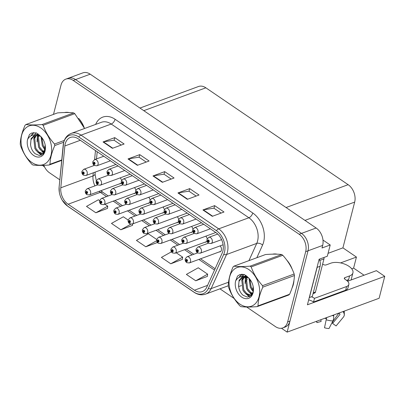 <?xml version="1.0" encoding="UTF-8"?>
<svg xmlns="http://www.w3.org/2000/svg" width="405" height="405" viewBox="0 0 405 405"><rect width="100%" height="100%" fill="white"/><g stroke="black" fill="none" stroke-linecap="round" stroke-linejoin="round"><path stroke-width="0.61" d="M219.242 251.92A3.508 2.46 -110.2 0 0 220.123 251.829A3.508 2.46 -110.2 0 0 221.408 250.239A3.508 2.46 -110.2 0 0 220.052 245.901M176.428 222.77A3.508 2.46 -110.2 0 0 177.309 222.679A3.508 2.46 -110.2 0 0 178.443 221.535M162.157 213.055A3.508 2.46 -110.2 0 0 163.038 212.964A3.508 2.46 -110.2 0 0 164.172 211.815M204.97 242.2A3.508 2.46 -110.2 0 0 205.851 242.114A3.508 2.46 -110.2 0 0 206.985 240.965M147.886 203.335A3.508 2.46 -110.2 0 0 148.767 203.249A3.508 2.46 -110.2 0 0 149.901 202.1M133.615 193.62A3.508 2.46 -110.2 0 0 134.495 193.529A3.508 2.46 -110.2 0 0 135.629 192.385M190.699 232.485A3.508 2.46 -110.2 0 0 191.58 232.394A3.508 2.46 -110.2 0 0 192.714 231.25M144.428 183.921A3.508 2.46 -110.2 0 0 144.464 183.926L114.529 194.927L112.033 194.643A2.192 1.159 -58.2 0 1 111.724 193.322A1.093 0.769 -110.2 0 0 112.706 192.907A1.093 0.769 -110.2 0 0 112.165 191.459A1.093 0.769 -110.2 0 0 111.147 191.848A1.093 0.769 -110.2 0 0 111.658 193.271L111.82 192.734A0.44 0.309 69.8 0 1 111.775 191.965A0.44 0.309 69.8 0 1 112.241 192.593L111.724 193.322M119.343 183.905A3.508 2.46 -110.2 0 0 120.224 183.814A3.508 2.46 -110.2 0 0 121.358 182.665M347.617 281.267L376.417 270.667L384.75 276.342L307.42 304.803L319.115 259.251L327.316 256.233L330.207 244.974L322.005 247.992L322.669 245.415A13.152 9.234 -110.2 0 0 316.138 228.005L90.204 74.181A13.152 9.234 -110.2 0 0 82.828 72.88L68.182 78.271A13.152 9.234 -110.2 0 1 75.558 79.572A13.152 9.234 -110.2 0 0 68.182 78.271L65.838 79.132A13.152 9.234 -110.2 0 0 61.013 85.096L53.495 114.387M322.977 240.049L330.207 244.974M42.525 165.377L44.55 166.961M246.67 307.02L275.435 326.607A13.152 9.234 -110.2 0 0 282.811 327.913A13.152 9.234 -110.2 0 0 287.636 321.945L305.679 251.667A13.152 9.234 -110.2 0 0 299.148 234.257L301.492 233.391L75.558 79.572L301.492 233.391A13.152 9.234 -110.2 0 1 308.023 250.806A13.152 9.234 -110.2 0 0 301.492 233.391L316.138 228.005M384.75 276.342L379.12 298.267L287.145 332.12L308.023 250.806L289.975 321.084A13.152 9.234 -110.2 0 1 285.155 327.048L282.811 327.913M281.46 328.252L287.145 332.12M178.64 219.414A3.508 2.46 -110.2 0 0 177.238 216.751M164.369 209.699A3.508 2.46 -110.2 0 0 162.967 207.036M207.188 238.844A3.508 2.46 -110.2 0 0 205.78 236.181M150.098 199.979A3.508 2.46 -110.2 0 0 148.696 197.316M135.827 190.264A3.508 2.46 -110.2 0 0 134.425 187.601M192.912 229.129A3.508 2.46 -110.2 0 0 191.509 226.466M121.556 180.549A3.508 2.46 -110.2 0 0 120.153 177.886M139.953 108.054L198.49 86.508A13.152 9.234 69.8 0 1 205.867 87.814L348.143 184.68A13.152 9.234 69.8 0 1 354.674 202.09L342.924 247.865L328.06 253.333M342.924 247.865L356.435 257.064L340.559 262.911M364.054 275.218L353.606 268.105L356.435 257.064M353.606 268.105L351.727 268.793M292.086 287.904A21.04 14.772 -110.2 0 0 293.316 284.533A21.04 14.772 -110.2 0 0 293.949 280.336M65.23 143.81A14.028 9.852 69.8 0 1 70.374 137.447A14.028 9.852 69.8 0 1 78.241 138.839L215.9 232.561A14.028 9.852 69.8 0 1 222.188 253.074L206.763 287.18A14.028 9.852 69.8 0 1 202.292 291.6A14.028 9.852 69.8 0 1 194.425 290.213L68.126 204.226A14.028 9.852 69.8 0 1 60.79 187.798L64.856 145.962A14.028 9.852 69.8 0 1 65.23 143.81M63.626 142.717A16.281 11.431 -110.2 0 0 63.19 145.213L59.125 187.049A16.281 11.431 -110.2 0 0 59.338 192.35A16.281 11.431 -110.2 0 0 62.223 200.181A16.281 11.431 -110.2 0 0 67.64 206.115L193.939 292.101A16.281 11.431 -110.2 0 0 208.256 288.583L223.687 254.482A16.281 11.431 -110.2 0 0 216.386 230.668L78.727 136.946A16.281 11.431 -110.2 0 0 63.626 142.717M212.296 216.326L224.011 212.012L214.65 205.634L202.93 209.947L212.296 216.326M221.11 213.081L213.936 208.195L203.325 209.841A3.508 1.782 124.2 0 0 202.93 209.947M213.982 208.226L214.65 205.634M187.323 199.321L199.042 195.007L189.677 188.634L177.957 192.947L187.323 199.321M196.141 196.076L188.963 191.19L178.357 192.841A3.508 1.782 124.2 0 0 177.957 192.947M189.013 191.226L189.677 188.634M112.408 148.316L124.122 144.008L114.762 137.629L103.042 141.942L112.408 148.316M121.222 145.071L114.048 140.191L103.437 141.836A3.508 1.782 124.2 0 0 103.042 141.942M114.094 140.221L114.762 137.629M137.381 165.321L149.096 161.008L139.73 154.629L128.015 158.942L137.381 165.321M146.195 162.076L139.021 157.191L128.41 158.841A3.508 1.782 124.2 0 0 128.015 158.942M139.067 157.221L139.73 154.629M162.354 182.321L174.069 178.008L164.703 171.634L152.989 175.947L162.354 182.321M171.168 179.076L163.995 174.19L153.384 175.841A3.508 1.782 124.2 0 0 152.989 175.947M164.04 174.221L164.703 171.634M84.184 127.615A21.04 14.772 -110.2 0 0 78.697 118.422M69.133 112.56A21.04 14.772 -110.2 0 0 64.527 112.539M292.202 269.239A21.04 14.772 -110.2 0 0 286.71 260.045M277.152 254.178A21.04 14.772 -110.2 0 0 272.545 254.163M299.148 234.257L73.214 80.433A13.152 9.234 -110.2 0 0 65.838 79.132M45.33 146.18L44.879 147.936M44.616 148.969L43.968 151.48M43.806 152.113L43.527 153.206M43.517 153.252L43.391 153.743M43.816 165.331A13.152 9.234 -110.2 0 0 49.501 172.788L59.813 179.81M219.956 288.836L234.12 298.48M195.747 280.786L207.633 274.155L198.273 267.776L186.381 274.413L195.747 280.786L207.36 276.402M128.137 220.031L123.353 216.776L111.466 223.408L120.827 229.782L132.445 225.398M99.595 200.596L98.385 199.771L86.493 206.403L95.858 212.782L107.472 208.398M171.426 251.824L161.408 257.408L170.773 263.787L182.387 259.402M156.684 239.466L148.326 233.776L136.434 240.408L145.8 246.782L157.434 242.504M145.8 246.782L156.649 240.732M132.622 223.924L132.43 225.514M120.827 229.782L130.815 224.213M95.858 212.782L107.745 206.15L104.88 204.196M107.745 206.15L107.457 208.509M170.773 263.787L182.665 257.155L176.236 252.776M182.665 257.155L182.371 259.514M207.633 274.155L207.345 276.519M97.686 184.867L87.121 188.755A3.286 2.308 69.8 0 1 89.814 189.915A3.286 2.308 69.8 0 1 90.599 193.438A3.286 2.308 69.8 0 1 89.389 194.927L86.898 194.648A2.192 1.159 -58.2 0 1 86.589 193.327A1.093 0.769 -110.2 0 0 87.571 192.912A1.093 0.769 -110.2 0 0 87.024 191.464A1.093 0.769 -110.2 0 0 86.012 191.848A1.093 0.769 -110.2 0 0 86.523 193.276L86.685 192.739A0.44 0.309 69.8 0 1 86.64 191.97A0.44 0.309 69.8 0 1 86.943 192.795A0.44 0.309 69.8 0 1 86.71 192.76L86.589 193.327M87.105 192.583L86.685 192.739M86.523 193.276A2.192 1.063 126.6 0 0 86.68 194.501A2.192 1.063 126.6 0 0 86.786 194.562M87.095 192.618L86.71 192.76M94.279 165.432L83.713 169.32A3.286 2.308 69.8 0 1 86.407 170.48A3.286 2.308 69.8 0 1 87.191 173.998A3.286 2.308 69.8 0 1 85.981 175.492L83.491 175.208A2.192 1.159 -58.2 0 1 83.182 173.887A1.093 0.769 -110.2 0 0 84.164 173.477A1.093 0.769 -110.2 0 0 83.617 172.024A1.093 0.769 -110.2 0 0 82.605 172.414A1.093 0.769 -110.2 0 0 83.111 173.841L83.273 173.305A0.44 0.309 69.8 0 1 83.233 172.535A0.44 0.309 69.8 0 1 83.536 173.355A0.44 0.309 69.8 0 1 83.303 173.32L83.182 173.887M83.698 173.148L83.273 173.305M83.111 173.841A2.192 1.063 126.6 0 0 83.273 175.061A2.192 1.063 126.6 0 0 83.379 175.122M83.688 173.178L83.303 173.32M95.479 150.574L94.598 159.621A3.286 2.308 69.8 0 1 97.296 160.775A3.286 2.308 69.8 0 1 98.081 164.298A3.286 2.308 69.8 0 1 96.871 165.787L94.38 165.508A2.192 1.159 -58.2 0 1 94.071 164.182A1.093 0.769 -110.2 0 0 95.053 163.772A1.093 0.769 -110.2 0 0 94.507 162.324A1.093 0.769 -110.2 0 0 93.494 162.709A1.093 0.769 -110.2 0 0 94.001 164.136L94.162 163.6A0.44 0.309 69.8 0 1 94.122 162.83A0.44 0.309 69.8 0 1 94.583 163.453L94.162 163.6M94.001 164.136A2.192 1.063 126.6 0 0 94.162 165.356A2.192 1.063 126.6 0 0 94.269 165.422M94.578 163.478L94.071 164.182M94.583 163.453A0.44 0.309 69.8 0 1 94.193 163.62M111.957 194.587L101.392 198.475A3.286 2.308 69.8 0 1 104.085 199.63A3.286 2.308 69.8 0 1 104.87 203.153A3.286 2.308 69.8 0 1 103.665 204.647L101.169 204.363A2.192 1.159 -58.2 0 1 100.86 203.042A1.093 0.769 -110.2 0 0 101.842 202.632A1.093 0.769 -110.2 0 0 101.301 201.179A1.093 0.769 -110.2 0 0 100.283 201.569A1.093 0.769 -110.2 0 0 100.794 202.996L100.956 202.454A0.44 0.309 69.8 0 1 100.911 201.685A0.44 0.309 69.8 0 1 101.377 202.313L100.86 203.042M101.377 202.303L100.956 202.454M100.794 202.996A2.192 1.063 126.6 0 0 100.951 204.216A2.192 1.063 126.6 0 0 101.058 204.277M101.377 202.313A0.44 0.309 69.8 0 1 100.982 202.475M126.228 204.302L115.663 208.19A3.286 2.308 69.8 0 1 118.356 209.35A3.286 2.308 69.8 0 1 119.141 212.868A3.286 2.308 69.8 0 1 117.936 214.361L115.44 214.078A2.192 1.159 -58.2 0 1 115.131 212.757A1.093 0.769 -110.2 0 0 116.114 212.347A1.093 0.769 -110.2 0 0 115.572 210.894A1.093 0.769 -110.2 0 0 114.554 211.283A1.093 0.769 -110.2 0 0 115.066 212.711L115.228 212.174A0.44 0.309 69.8 0 1 115.182 211.405A0.44 0.309 69.8 0 1 115.648 212.028L115.228 212.174M115.066 212.711A2.192 1.063 126.6 0 0 115.222 213.931A2.192 1.063 126.6 0 0 115.329 213.992M115.638 212.048L115.131 212.757M115.648 212.028A0.44 0.309 69.8 0 1 115.253 212.19M140.5 214.017L129.934 217.905A3.286 2.308 69.8 0 1 132.627 219.065A3.286 2.308 69.8 0 1 133.412 222.588A3.286 2.308 69.8 0 1 132.207 224.076L129.711 223.798A2.192 1.159 -58.2 0 1 129.403 222.472A1.093 0.769 -110.2 0 0 130.385 222.061A1.093 0.769 -110.2 0 0 129.843 220.614A1.093 0.769 -110.2 0 0 128.825 220.998A1.093 0.769 -110.2 0 0 129.337 222.426L129.499 221.889A0.44 0.309 69.8 0 1 129.453 221.12A0.44 0.309 69.8 0 1 129.919 221.743L129.499 221.889M129.337 222.426A2.192 1.063 126.6 0 0 129.494 223.646A2.192 1.063 126.6 0 0 129.6 223.712M129.909 221.768L129.403 222.472M129.919 221.743A0.44 0.309 69.8 0 1 129.524 221.91M154.771 223.737L144.205 227.625A3.286 2.308 69.8 0 1 146.899 228.779A3.286 2.308 69.8 0 1 147.683 232.303A3.286 2.308 69.8 0 1 146.478 233.791L143.983 233.513A2.192 1.159 -58.2 0 1 143.674 232.192A1.093 0.769 -110.2 0 0 144.656 231.776A1.093 0.769 -110.2 0 0 144.114 230.329A1.093 0.769 -110.2 0 0 143.097 230.718A1.093 0.769 -110.2 0 0 143.608 232.141L143.77 231.604A0.44 0.309 69.8 0 1 143.724 230.835A0.44 0.309 69.8 0 1 144.19 231.457L143.77 231.604M143.608 232.141A2.192 1.063 126.6 0 0 143.765 233.366A2.192 1.063 126.6 0 0 143.876 233.427M144.185 231.483L143.674 232.192M144.19 231.457A0.44 0.309 69.8 0 1 143.795 231.625M118.063 165.949L108.874 169.336A3.286 2.308 69.8 0 1 111.567 170.49A3.286 2.308 69.8 0 1 112.352 174.013A3.286 2.308 69.8 0 1 111.142 175.502L108.651 175.223A2.192 1.159 -58.2 0 1 108.343 173.902A1.093 0.769 -110.2 0 0 109.325 173.487A1.093 0.769 -110.2 0 0 108.778 172.039A1.093 0.769 -110.2 0 0 107.765 172.429A1.093 0.769 -110.2 0 0 108.277 173.851A2.192 1.063 126.6 0 0 108.434 175.076A2.192 1.063 126.6 0 0 108.54 175.137L97.985 179.035A3.286 2.308 69.8 0 1 100.678 180.195A3.286 2.308 69.8 0 1 101.463 183.718A3.286 2.308 69.8 0 1 100.253 185.206L97.762 184.928A2.192 1.159 -58.2 0 1 97.453 183.602A1.093 0.769 -110.2 0 0 98.435 183.192A1.093 0.769 -110.2 0 0 97.894 181.744A1.093 0.769 -110.2 0 0 96.876 182.128A1.093 0.769 -110.2 0 0 97.387 183.556L97.549 183.019A0.44 0.309 69.8 0 1 97.504 182.25A0.44 0.309 69.8 0 1 97.807 183.075A0.44 0.309 69.8 0 1 97.575 183.04L97.453 183.602M97.969 182.863L97.549 183.019M97.387 183.556A2.192 1.063 126.6 0 0 97.544 184.776A2.192 1.063 126.6 0 0 97.651 184.842M97.959 182.898L97.575 183.04M112.241 192.583L111.82 192.734M111.658 193.271A2.192 1.063 126.6 0 0 111.815 194.496A2.192 1.063 126.6 0 0 111.922 194.557M112.241 192.593A0.44 0.309 69.8 0 1 111.846 192.755M146.61 185.384L137.416 188.765A3.286 2.308 69.8 0 1 140.11 189.925A3.286 2.308 69.8 0 1 140.894 193.443A3.286 2.308 69.8 0 1 139.69 194.937L137.194 194.653A2.192 1.159 -58.2 0 1 136.885 193.332A1.093 0.769 -110.2 0 0 137.867 192.922A1.093 0.769 -110.2 0 0 137.325 191.469A1.093 0.769 -110.2 0 0 136.308 191.859A1.093 0.769 -110.2 0 0 136.819 193.286A2.192 1.063 126.6 0 0 136.976 194.506A2.192 1.063 126.6 0 0 137.082 194.567L126.527 198.47A3.286 2.308 69.8 0 1 129.22 199.624A3.286 2.308 69.8 0 1 130.005 203.148A3.286 2.308 69.8 0 1 128.8 204.641L126.304 204.358A2.192 1.159 -58.2 0 1 125.995 203.037A1.093 0.769 -110.2 0 0 126.978 202.627A1.093 0.769 -110.2 0 0 126.436 201.174A1.093 0.769 -110.2 0 0 125.418 201.563A1.093 0.769 -110.2 0 0 125.93 202.991L126.092 202.454A0.44 0.309 69.8 0 1 126.046 201.685A0.44 0.309 69.8 0 1 126.512 202.308L126.092 202.454M125.93 202.991A2.192 1.063 126.6 0 0 126.087 204.211A2.192 1.063 126.6 0 0 126.193 204.272M126.502 202.328L125.995 203.037M126.512 202.308A0.44 0.309 69.8 0 1 126.117 202.47M151.369 204.297L140.798 208.185A3.286 2.308 69.8 0 1 143.492 209.344A3.286 2.308 69.8 0 1 144.276 212.863A3.286 2.308 69.8 0 1 143.071 214.356L140.576 214.073A2.192 1.159 -58.2 0 1 140.267 212.752A1.093 0.769 -110.2 0 0 141.249 212.341A1.093 0.769 -110.2 0 0 140.707 210.889A1.093 0.769 -110.2 0 0 139.69 211.278A1.093 0.769 -110.2 0 0 140.201 212.706L140.363 212.169A0.44 0.309 69.8 0 1 140.317 211.4A0.44 0.309 69.8 0 1 140.783 212.023L140.363 212.169M140.201 212.706A2.192 1.063 126.6 0 0 140.358 213.926A2.192 1.063 126.6 0 0 140.469 213.987M140.773 212.043L140.267 212.752M140.783 212.023A0.44 0.309 69.8 0 1 140.388 212.19M108.859 173.163L108.439 173.315A0.44 0.309 69.8 0 1 108.393 172.545A0.44 0.309 69.8 0 1 108.697 173.37A0.44 0.309 69.8 0 1 108.464 173.335L108.343 173.902M108.277 173.851L108.439 173.315M108.849 173.193L108.464 173.335M132.339 175.669L123.145 179.05A3.286 2.308 69.8 0 1 125.839 180.205A3.286 2.308 69.8 0 1 126.623 183.728A3.286 2.308 69.8 0 1 125.418 185.222L122.923 184.938A2.192 1.159 -58.2 0 1 122.614 183.617A1.093 0.769 -110.2 0 0 123.596 183.207A1.093 0.769 -110.2 0 0 123.054 181.754A1.093 0.769 -110.2 0 0 122.037 182.144A1.093 0.769 -110.2 0 0 122.548 183.571L122.71 183.035A0.44 0.309 69.8 0 1 122.664 182.265A0.44 0.309 69.8 0 1 123.13 182.888L122.71 183.035M122.548 183.571A2.192 1.063 126.6 0 0 122.705 184.791A2.192 1.063 126.6 0 0 122.811 184.852L112.256 188.755A3.286 2.308 69.8 0 1 114.949 189.91A3.286 2.308 69.8 0 1 115.734 193.433A3.286 2.308 69.8 0 1 114.529 194.927M123.12 182.908L122.614 183.617M123.13 182.888A0.44 0.309 69.8 0 1 122.735 183.05M137.401 192.593L136.981 192.75A0.44 0.309 69.8 0 1 136.936 191.98A0.44 0.309 69.8 0 1 137.239 192.8A0.44 0.309 69.8 0 1 137.006 192.765L136.885 193.332M136.819 193.286L136.981 192.75M137.391 192.623L137.006 192.765M160.881 195.099L151.688 198.48A3.286 2.308 69.8 0 1 154.381 199.64A3.286 2.308 69.8 0 1 155.166 203.163A3.286 2.308 69.8 0 1 153.961 204.652L151.465 204.373A2.192 1.159 -58.2 0 1 151.156 203.047A1.093 0.769 -110.2 0 0 152.138 202.637A1.093 0.769 -110.2 0 0 151.597 201.189A1.093 0.769 -110.2 0 0 150.579 201.574A1.093 0.769 -110.2 0 0 151.09 203.001L151.252 202.465A0.44 0.309 69.8 0 1 151.207 201.695A0.44 0.309 69.8 0 1 151.51 202.52A0.44 0.309 69.8 0 1 151.278 202.485L151.156 203.047M151.673 202.308L151.252 202.465M151.09 203.001A2.192 1.063 126.6 0 0 151.247 204.221A2.192 1.063 126.6 0 0 151.354 204.287M151.662 202.343L151.278 202.485M79.982 120.229A20.822 14.62 69.8 0 1 83.106 125.423M31.899 162.511A20.604 14.469 -110.2 0 0 51.01 155.206A20.604 14.469 -110.2 0 0 40.778 127.924A20.604 14.469 -110.2 0 0 21.667 135.23A20.604 14.469 -110.2 0 0 31.899 162.511M84.574 128.486L74.783 113.663A23.672 16.62 -110.2 0 0 74.231 113.278A23.672 16.62 -110.2 0 0 73.68 112.914C69.731 112.387 64.339 112.387 57.51 112.909L25.9 124.543A23.672 16.62 -110.2 0 0 25.059 125.292C22.032 132.076 20.432 138.318 20.25 144.023A23.672 16.62 -110.2 0 0 20.513 145.527C22.898 152.32 26.679 158.568 31.868 164.263A23.672 16.62 -110.2 0 0 32.42 164.648A23.672 16.62 -110.2 0 0 32.972 165.012C36.966 165.539 42.358 165.539 49.142 165.017A23.672 16.62 -110.2 0 0 49.982 164.268L61.747 159.94M63.691 142.261L54.791 145.537C51.764 152.315 50.164 158.563 49.982 164.268M54.791 145.537A23.672 16.62 -110.2 0 0 54.528 144.033L64.299 140.439M74.783 113.663L43.173 125.297C45.522 132.04 49.309 138.282 54.528 144.033M43.173 125.297A23.672 16.62 -110.2 0 0 42.621 124.912A23.672 16.62 -110.2 0 0 42.069 124.548L73.68 112.914M41.021 136.698L42.307 145.871L45.254 149.521M41.745 137.528L43.239 145.532L45.375 148.463M38.424 135.295L37.513 137.3L38.591 147.243L41.558 150.913L44.398 152.255M39.037 135.513L38.445 136.956L39.518 146.899L42.49 150.569L44.636 151.738M38.085 133.898L36.612 134.642M36.192 134.951L33.792 138.667L34.87 148.61L37.837 152.28L41.386 153.697L44.044 152.877M38.136 133.934L37.123 134.612M36.723 134.966L34.724 138.328L35.802 148.265L38.769 151.936L42.317 153.353L43.456 153.242M40.799 136.46L36.126 134.956L34.364 135.265L31.074 138.652L30.583 144.757C31.084 148.574 32.602 151.561 35.149 153.713L39.305 155.464L42.996 154.138L45.127 150.189L45.117 144.757M39.396 134.966L37.063 134.612L35.635 134.819M34.744 135.143L31.003 139.695L30.542 144.489M33.696 155.495A12.246 8.601 -110.2 0 0 42.849 155.231A12.246 8.601 -110.2 0 0 44.995 144.195A12.246 8.601 -110.2 0 0 43.593 140.378A12.246 8.601 -110.2 0 0 40.748 136.409L36.44 132.946L31.833 132.982L29.499 134.465L27.56 139.502A12.246 8.601 -110.2 0 0 33.696 155.495M43.578 140.343L40.748 136.409M27.56 139.502C29.438 136.06 32.294 134.546 36.126 134.956M61.702 160.395L49.142 165.017M25.9 124.543C29.848 125.064 35.24 125.069 42.069 124.548M38.232 134.004L37.999 134.657M37.852 135.138L37.387 137.74M42.12 151.313L44.023 152.893M35.944 132.81L34.724 134.86M34.572 135.224L33.666 139.107M38.399 152.68L41.664 155.014M33.828 132.587L31.256 135.7M31.934 132.946L29.499 134.465M43.264 147.41L45.183 149.916M37.781 134.141L37.604 134.622M37.462 135.057L37.047 141.922M39.543 148.782L43.659 153.131M35.822 150.149L41.219 155.196M33.58 132.602L30.729 135.994M348.847 284.447A8.768 4.374 -165.6 0 1 346.599 286.517L345.657 290.193A8.768 4.374 -165.6 0 0 347.905 288.122L348.847 284.447A8.768 4.374 -165.6 0 0 346.214 280.108L344.969 279.258A2.192 1.093 -165.6 0 1 344.311 278.174A2.192 1.093 -165.6 0 1 344.873 277.658L349.555 275.932A13.152 6.561 14.4 0 0 352.932 272.828A13.152 6.561 14.4 0 0 348.978 266.323A13.152 6.561 14.4 0 0 330.829 263.179L326.141 264.905A2.192 1.093 -165.6 0 1 323.114 264.384L322.648 264.06M348.199 279.764L348.518 279.982L348.614 279.612L346.574 280.361M348.518 279.982A13.152 6.561 -165.6 0 1 346.715 280.473M339.147 312.984A4.819 4.166 -157.4 0 0 339.552 313.637L339.891 314.098A0.44 0.38 22.6 0 1 339.896 314.543L332.556 323.418A6.014 3.002 14.4 0 0 332.47 322L338.95 313.055M326.476 318.588A6.014 3.002 14.4 0 0 325.276 318.462L325.316 318.072M320.978 319.667L321.043 320.021A6.014 3.002 14.4 0 0 320.937 320.436M316.563 321.292L316.654 321.778A10.085 5.032 14.4 0 0 316.938 322.623L321.125 321.443L320.8 319.732M332.556 323.418L336.099 325.939L343.435 317.064A4.819 4.166 -157.4 0 0 343.997 316.138A4.819 4.166 -157.4 0 0 343.394 312.184L343.055 311.728A0.44 0.38 22.6 0 1 342.984 311.567M324.886 318.229L325.276 318.462M326.749 317.545A4.819 0.299 -73.6 0 0 326.192 319.788L324.501 327.772A10.085 5.032 14.4 0 0 329.002 328.551L332.88 320.947A4.819 1.59 92.8 0 0 333.725 315.748L333.705 314.984M316.675 321.251L316.938 322.623M345.657 290.193L313.551 302.008A8.768 4.374 14.4 0 0 308.676 299.902M311.45 296.789A8.768 4.374 -165.6 0 1 314.498 298.333L313.551 302.008M346.599 286.517L314.498 298.333M317.373 266.039A8.768 6.156 69.8 0 1 317.14 267.371L309.395 297.543A8.768 6.156 -110.2 0 0 309.304 297.473M317.14 267.371L320.072 266.293A8.768 6.156 -110.2 0 0 319.307 259.18M309.395 297.543L312.321 296.465L320.072 266.293M288.001 261.848A20.822 14.62 69.8 0 1 291.124 267.042M293.549 282.538A20.822 14.62 69.8 0 1 293.159 284.426A20.822 14.62 69.8 0 1 292.668 286.036M313.055 293.615L314.66 293.023A2.192 1.539 -110.2 0 0 315.465 292.03L323.97 258.916A2.192 1.539 -110.2 0 0 323.909 257.489M239.912 304.13A20.604 14.469 -110.2 0 0 259.023 296.825A20.604 14.469 -110.2 0 0 248.797 269.543A20.604 14.469 -110.2 0 0 229.681 276.848A20.604 14.469 -110.2 0 0 239.912 304.13M240.438 306.271A23.672 16.62 -110.2 0 0 240.99 306.636C244.984 307.162 250.371 307.162 257.16 306.641A23.672 16.62 -110.2 0 0 258 305.886L289.61 294.253C292.628 287.504 294.233 281.262 294.42 275.527A23.672 16.62 -110.2 0 0 294.157 274.023C291.802 267.28 288.021 261.033 282.801 255.287A23.672 16.62 -110.2 0 0 282.25 254.902A23.672 16.62 -110.2 0 0 281.693 254.532C277.749 254.011 272.357 254.011 265.528 254.532L233.918 266.166A23.672 16.62 -110.2 0 0 233.077 266.915C230.05 273.699 228.445 279.941 228.268 285.647A23.672 16.62 -110.2 0 0 228.531 287.15C230.911 293.944 234.697 300.186 239.887 305.886A23.672 16.62 -110.2 0 0 240.438 306.271M294.42 275.527L262.81 287.16C259.782 293.939 258.182 300.181 258 305.886M262.81 287.16A23.672 16.62 -110.2 0 0 262.546 285.657L294.157 274.023M282.801 255.287L251.191 266.92C253.54 273.664 257.327 279.906 262.546 285.657M251.191 266.92A23.672 16.62 -110.2 0 0 250.639 266.536A23.672 16.62 -110.2 0 0 250.082 266.166L281.693 254.532M257.16 306.641L288.77 295.007A23.672 16.62 -110.2 0 0 289.61 294.253M249.04 278.321L250.325 287.494L253.272 291.144M249.763 279.146L251.257 287.15L253.393 290.081M246.442 276.914L245.531 278.923L246.605 288.861L249.576 292.531L252.416 293.873M247.05 277.136L246.458 278.579L247.536 288.522L250.508 292.192L252.654 293.362M245.962 275.567L244.625 276.261M244.21 276.575L241.81 280.29L242.889 290.233L245.855 293.903L249.404 295.316L252.062 294.496M246.154 275.557L245.141 276.23M244.742 276.59L242.737 279.946L243.815 289.889L246.787 293.559L250.331 294.977L251.475 294.865M248.817 278.083L244.139 276.58L242.382 276.888L239.092 280.275L238.601 286.375C239.102 290.198 240.621 293.185 243.167 295.336L247.323 297.088L251.014 295.756L253.145 291.813L253.135 286.375M247.415 276.585L245.076 276.235L243.653 276.443M242.762 276.767L239.021 281.318L238.56 286.112M241.714 297.118A12.246 8.601 -110.2 0 0 250.867 296.855A12.246 8.601 -110.2 0 0 253.014 285.819A12.246 8.601 -110.2 0 0 251.611 282.001A12.246 8.601 -110.2 0 0 248.766 278.033L244.458 274.57L239.851 274.605L237.512 276.089L235.578 281.126A12.246 8.601 -110.2 0 0 241.714 297.118M251.591 281.966L248.766 278.033M235.578 281.126C237.457 277.683 240.312 276.164 244.139 276.58M233.918 266.166C237.867 266.687 243.253 266.687 250.082 266.166M246.25 275.623L246.017 276.281M245.87 276.757L245.4 279.364M250.133 292.931L252.042 294.516M243.962 274.428L242.742 276.483M242.585 276.848L241.684 280.731M246.417 294.303L249.682 296.637M241.846 274.21L239.274 277.324M239.952 274.57L237.512 276.089M251.282 289.033L253.201 291.539M245.794 275.764L245.617 276.245M245.481 276.681L245.06 283.541M247.561 290.405L251.677 294.754M243.84 291.772L249.237 296.819M241.598 274.225L238.748 277.617M169.042 233.452L158.477 237.34A3.286 2.308 69.8 0 1 161.17 238.494A3.286 2.308 69.8 0 1 161.954 242.018A3.286 2.308 69.8 0 1 160.75 243.511L158.254 243.228A2.192 1.159 -58.2 0 1 157.945 241.906A1.093 0.769 -110.2 0 0 158.927 241.496A1.093 0.769 -110.2 0 0 158.385 240.043A1.093 0.769 -110.2 0 0 157.368 240.433A1.093 0.769 -110.2 0 0 157.879 241.861L158.041 241.324A0.44 0.309 69.8 0 1 157.996 240.555A0.44 0.309 69.8 0 1 158.461 241.177L158.041 241.324M157.879 241.861A2.192 1.063 126.6 0 0 158.036 243.081A2.192 1.063 126.6 0 0 158.147 243.142M158.456 241.198L157.945 241.906M158.461 241.177A0.44 0.309 69.8 0 1 158.066 241.34M183.313 243.167L172.748 247.055A3.286 2.308 69.8 0 1 175.441 248.214A3.286 2.308 69.8 0 1 176.226 251.733A3.286 2.308 69.8 0 1 175.021 253.226L172.525 252.943A2.192 1.159 -58.2 0 1 172.216 251.621A1.093 0.769 -110.2 0 0 173.198 251.211A1.093 0.769 -110.2 0 0 172.657 249.758A1.093 0.769 -110.2 0 0 171.639 250.148A1.093 0.769 -110.2 0 0 172.15 251.576L172.312 251.039A0.44 0.309 69.8 0 1 172.267 250.27A0.44 0.309 69.8 0 1 172.57 251.09A0.44 0.309 69.8 0 1 172.338 251.054L172.216 251.621M172.732 250.882L172.312 251.039M172.15 251.576A2.192 1.063 126.6 0 0 172.307 252.796A2.192 1.063 126.6 0 0 172.419 252.857M172.727 250.913L172.338 251.054M197.584 252.882L187.019 256.77A3.286 2.308 69.8 0 1 189.717 257.929A3.286 2.308 69.8 0 1 190.497 261.453A3.286 2.308 69.8 0 1 189.292 262.941L186.796 262.663A2.192 1.159 -58.2 0 1 186.487 261.336A1.093 0.769 -110.2 0 0 187.469 260.926A1.093 0.769 -110.2 0 0 186.928 259.478A1.093 0.769 -110.2 0 0 185.91 259.863A1.093 0.769 -110.2 0 0 186.422 261.291L186.583 260.754A0.44 0.309 69.8 0 1 186.538 259.985A0.44 0.309 69.8 0 1 186.842 260.81A0.44 0.309 69.8 0 1 186.609 260.774L186.487 261.336M187.004 260.597L186.583 260.754M186.422 261.291A2.192 1.063 126.6 0 0 186.578 262.511A2.192 1.063 126.6 0 0 186.69 262.577M186.999 260.633L186.609 260.774M165.64 214.012L155.069 217.9A3.286 2.308 69.8 0 1 157.763 219.059A3.286 2.308 69.8 0 1 158.547 222.583A3.286 2.308 69.8 0 1 157.343 224.071L154.847 223.793A2.192 1.159 -58.2 0 1 154.538 222.466A1.093 0.769 -110.2 0 0 155.52 222.056A1.093 0.769 -110.2 0 0 154.978 220.609A1.093 0.769 -110.2 0 0 153.961 220.993A1.093 0.769 -110.2 0 0 154.472 222.421L154.634 221.884A0.44 0.309 69.8 0 1 154.589 221.115A0.44 0.309 69.8 0 1 155.054 221.737L154.634 221.884M154.472 222.421A2.192 1.063 126.6 0 0 154.629 223.646A2.192 1.063 126.6 0 0 154.74 223.707M155.049 221.763L154.538 222.466M155.054 221.737A0.44 0.309 69.8 0 1 154.659 221.905M179.911 223.727L169.341 227.62A3.286 2.308 69.8 0 1 172.034 228.774A3.286 2.308 69.8 0 1 172.819 232.298A3.286 2.308 69.8 0 1 171.614 233.791L169.118 233.508A2.192 1.159 -58.2 0 1 168.809 232.186A1.093 0.769 -110.2 0 0 169.791 231.776A1.093 0.769 -110.2 0 0 169.249 230.323A1.093 0.769 -110.2 0 0 168.232 230.713A1.093 0.769 -110.2 0 0 168.743 232.141L168.905 231.599A0.44 0.309 69.8 0 1 168.86 230.83A0.44 0.309 69.8 0 1 169.325 231.457L168.905 231.599M168.743 232.141A2.192 1.063 126.6 0 0 168.9 233.361A2.192 1.063 126.6 0 0 169.012 233.422M169.32 231.478L168.809 232.186M169.325 231.457A0.44 0.309 69.8 0 1 168.931 231.619M194.182 233.447L183.612 237.335A3.286 2.308 69.8 0 1 186.305 238.494A3.286 2.308 69.8 0 1 187.09 242.013A3.286 2.308 69.8 0 1 185.885 243.506L183.389 243.223A2.192 1.159 -58.2 0 1 183.08 241.901A1.093 0.769 -110.2 0 0 184.062 241.491A1.093 0.769 -110.2 0 0 183.521 240.038A1.093 0.769 -110.2 0 0 182.503 240.428A1.093 0.769 -110.2 0 0 183.014 241.856L183.176 241.319A0.44 0.309 69.8 0 1 183.131 240.55A0.44 0.309 69.8 0 1 183.435 241.37A0.44 0.309 69.8 0 1 183.202 241.334L183.08 241.901M183.597 241.162L183.176 241.319M183.014 241.856A2.192 1.063 126.6 0 0 183.171 243.076A2.192 1.063 126.6 0 0 183.283 243.137M183.592 241.193L183.202 241.334M217.728 234.049L208.772 237.345A3.286 2.308 69.8 0 1 211.471 238.504A3.286 2.308 69.8 0 1 212.25 242.028A3.286 2.308 69.8 0 1 211.045 243.516L208.55 243.238A2.192 1.159 -58.2 0 1 208.241 241.917A1.093 0.769 -110.2 0 0 209.223 241.501A1.093 0.769 -110.2 0 0 208.681 240.054A1.093 0.769 -110.2 0 0 207.664 240.438A1.093 0.769 -110.2 0 0 208.175 241.866A2.192 1.063 126.6 0 0 208.332 243.091A2.192 1.063 126.6 0 0 208.443 243.152L197.883 247.05A3.286 2.308 69.8 0 1 200.581 248.209A3.286 2.308 69.8 0 1 201.361 251.733A3.286 2.308 69.8 0 1 200.156 253.221L197.66 252.943A2.192 1.159 -58.2 0 1 197.351 251.616A1.093 0.769 -110.2 0 0 198.334 251.206A1.093 0.769 -110.2 0 0 197.792 249.753A1.093 0.769 -110.2 0 0 196.774 250.143A1.093 0.769 -110.2 0 0 197.286 251.571L197.448 251.034A0.44 0.309 69.8 0 1 197.402 250.265A0.44 0.309 69.8 0 1 197.706 251.085A0.44 0.309 69.8 0 1 197.473 251.054L197.351 251.616M197.868 250.877L197.448 251.034M197.286 251.571A2.192 1.063 126.6 0 0 197.443 252.791A2.192 1.063 126.6 0 0 197.554 252.857M197.863 250.913L197.473 251.054M175.152 204.814L165.959 208.2A3.286 2.308 69.8 0 1 168.652 209.355A3.286 2.308 69.8 0 1 169.437 212.878A3.286 2.308 69.8 0 1 168.232 214.372L165.736 214.088A2.192 1.159 -58.2 0 1 165.427 212.767A1.093 0.769 -110.2 0 0 166.409 212.357A1.093 0.769 -110.2 0 0 165.868 210.904A1.093 0.769 -110.2 0 0 164.85 211.294A1.093 0.769 -110.2 0 0 165.361 212.721L165.523 212.179A0.44 0.309 69.8 0 1 165.478 211.41A0.44 0.309 69.8 0 1 165.782 212.235A0.44 0.309 69.8 0 1 165.549 212.2L165.427 212.767M165.944 212.028L165.523 212.179M165.361 212.721A2.192 1.063 126.6 0 0 165.518 213.941A2.192 1.063 126.6 0 0 165.63 214.002M165.939 212.058L165.549 212.2M189.424 214.534L180.23 217.915A3.286 2.308 69.8 0 1 182.923 219.07A3.286 2.308 69.8 0 1 183.708 222.593A3.286 2.308 69.8 0 1 182.503 224.086L180.007 223.803A2.192 1.159 -58.2 0 1 179.698 222.482A1.093 0.769 -110.2 0 0 180.681 222.072A1.093 0.769 -110.2 0 0 180.139 220.619A1.093 0.769 -110.2 0 0 179.121 221.008A1.093 0.769 -110.2 0 0 179.633 222.436L179.795 221.899A0.44 0.309 69.8 0 1 179.749 221.13A0.44 0.309 69.8 0 1 180.053 221.95A0.44 0.309 69.8 0 1 179.82 221.915L179.698 222.482M180.215 221.743L179.795 221.899M179.633 222.436A2.192 1.063 126.6 0 0 179.79 223.656A2.192 1.063 126.6 0 0 179.901 223.717M180.21 221.773L179.82 221.915M203.695 224.248L194.501 227.63A3.286 2.308 69.8 0 1 197.194 228.79A3.286 2.308 69.8 0 1 197.979 232.313A3.286 2.308 69.8 0 1 196.774 233.801L194.278 233.523A2.192 1.159 -58.2 0 1 193.97 232.197A1.093 0.769 -110.2 0 0 194.952 231.787A1.093 0.769 -110.2 0 0 194.41 230.334A1.093 0.769 -110.2 0 0 193.393 230.723A1.093 0.769 -110.2 0 0 193.904 232.151L194.066 231.614A0.44 0.309 69.8 0 1 194.02 230.845A0.44 0.309 69.8 0 1 194.486 231.468L194.066 231.614M193.904 232.151A2.192 1.063 126.6 0 0 194.061 233.371A2.192 1.063 126.6 0 0 194.172 233.437M194.481 231.488L193.97 232.197M194.486 231.468A0.44 0.309 69.8 0 1 194.091 231.635M208.757 241.172L208.337 241.329A0.44 0.309 69.8 0 1 208.291 240.56A0.44 0.309 69.8 0 1 208.595 241.385A0.44 0.309 69.8 0 1 208.362 241.35L208.241 241.917M208.175 241.866L208.337 241.329M208.752 241.208L208.362 241.35M90.204 74.181L73.214 80.433M322.669 245.415L305.679 251.667M348.143 184.68L286.062 207.527M205.867 87.814L143.785 110.661M354.674 202.09L304.955 220.391M95.646 124.411A21.921 15.39 69.8 0 1 115.091 119.278L252.75 213A4.384 2.228 -55.8 0 1 248.878 217.758L111.218 124.036A17.537 12.312 -110.2 0 0 101.382 122.3L71.214 133.402A17.537 12.312 69.8 0 1 81.051 135.138A4.384 2.228 124.2 0 0 78.727 136.946M252.75 213A21.921 15.39 69.8 0 1 263.635 242.023A21.921 15.39 69.8 0 1 262.577 245.055L256.846 257.727M223.687 254.482A4.384 2.541 24.3 0 0 226.567 254.507L256.74 243.4A17.537 12.312 -110.2 0 0 257.585 240.975A17.537 12.312 -110.2 0 0 248.878 217.758L218.705 228.86A17.537 12.312 69.8 0 1 226.567 254.507L211.137 288.608A17.537 12.312 69.8 0 1 205.553 294.136L228.288 285.773M63.226 144.924A4.384 1.767 5.6 0 0 63.19 145.071A4.384 1.767 5.6 0 0 63.19 145.213M62.223 200.181L67.898 206.358A4.384 2.228 -55.8 0 1 67.64 206.115M193.939 292.101A4.384 2.228 124.2 0 0 194.197 292.344C197.964 294.835 201.751 295.432 205.553 294.136M208.256 288.583A4.384 2.541 24.3 0 0 211.137 288.608L228.547 282.204M59.15 186.771A4.384 1.767 5.6 0 0 59.125 186.907A4.384 1.767 5.6 0 0 59.125 187.049M216.386 230.668A4.384 2.228 -55.8 0 1 218.705 228.86L81.051 135.138L111.218 124.036A4.384 2.228 -55.8 0 0 115.091 119.278M246.453 278.594A4.384 2.541 -155.7 0 1 247.146 279.161A21.921 15.39 69.8 0 1 245.972 281.313M241.405 285.525A21.921 15.39 69.8 0 1 238.611 286.512M287.636 321.945L289.975 321.084M241.739 276.554L242.792 274.231M248.943 260.633L256.74 243.4A4.384 2.541 -155.7 0 1 262.577 245.055M241.689 277.395A4.384 2.541 -155.7 0 1 243.405 277.364M243.972 277.476A4.384 2.541 -155.7 0 1 245.177 277.881M194.425 290.213L207.578 285.368M64.856 145.962L80.337 140.262M60.79 187.798L93.008 175.937A14.028 9.852 -110.2 0 0 94.937 185.88M94.046 165.27L94.021 165.529M93.317 172.793L93.008 175.937A7.892 3.184 -174.4 0 0 95.033 174.084L97.124 185.075M99.063 191.368A14.028 9.852 -110.2 0 0 100.349 192.365L106.535 196.582M68.126 204.226L100.349 192.365A7.892 4.01 -55.8 0 1 103.088 192.466L108.221 195.959M113.218 201.128L120.806 206.297M127.489 210.843L135.083 216.012M141.76 220.563L149.354 225.727M156.031 230.278L163.625 235.447M170.302 239.993L177.896 245.162M184.574 249.708L192.167 254.877M198.845 259.428L214.498 270.079M162.709 182.189L153.384 175.841M137.735 165.189L128.41 158.841M112.762 148.184L103.437 141.836M187.682 199.189L178.357 192.841M212.655 216.194L203.325 209.841M349.555 275.932L348.614 279.612M326.192 319.788A14.995 7.482 14.4 0 0 332.88 320.947M343.394 312.184A13.74 6.86 14.4 0 0 343.627 311.334M332.024 315.601A13.74 6.86 14.4 0 0 333.725 315.748M333.264 315.146A13.294 6.637 14.4 0 0 333.7 315.171M344.873 277.658L344.554 278.898M323.97 258.916L319.788 260.455M315.465 292.03L313.252 292.845M71.214 133.402C67.392 134.921 64.876 137.918 63.661 142.393L59.125 186.907L59.338 192.35M67.898 206.358L194.197 292.344M100.956 190.669L103.088 192.466M114.898 200.51L122.492 205.679M129.17 210.225L136.763 215.394M143.446 219.94L151.035 225.109M157.717 229.655L165.306 234.824M171.988 239.375L179.577 244.544M186.26 249.09L193.848 254.259M200.531 258.805L215.106 268.733M97.205 151.748L96.511 158.917M95.231 172.09L95.033 174.084M87.121 188.755L85.354 190.765C85.055 192.274 85.501 193.519 86.68 194.501M120.953 183.313L89.389 194.927M83.713 169.32L81.947 171.33C81.648 172.839 82.093 174.079 83.273 175.061M115.906 164.481L85.981 175.492M103.791 156.234L94.603 159.616L92.836 161.625C92.537 163.134 92.978 164.379 94.162 165.356M110.474 160.78L96.871 165.787M101.392 198.475L99.625 200.485C99.326 201.989 99.772 203.234 100.951 204.216M135.224 193.028L103.665 204.647M115.663 208.19L113.896 210.2C113.597 211.709 114.043 212.949 115.222 213.931M149.496 202.743L117.936 214.361M129.934 217.905L128.167 219.915C127.869 221.424 128.314 222.669 129.494 223.646M163.767 212.463L132.207 224.076M144.205 227.625L142.439 229.63C142.14 231.139 142.585 232.384 143.765 233.366M178.038 222.178L146.478 233.791M97.985 179.035L96.218 181.045C95.919 182.554 96.365 183.799 97.544 184.776M130.177 174.196L100.253 185.206M112.256 188.755L110.489 190.76C110.19 192.269 110.636 193.514 111.815 194.496M126.527 198.47L124.76 200.48C124.462 201.989 124.907 203.229 126.087 204.211M158.719 193.631L128.8 204.641M140.798 208.185L139.031 210.195C138.733 211.704 139.178 212.949 140.358 213.926M172.991 203.345L143.071 214.356M108.874 169.336L107.107 171.34C106.809 172.849 107.254 174.094 108.434 175.076M124.745 170.5L111.142 175.502M123.145 179.05L121.378 181.06C121.08 182.564 121.525 183.809 122.705 184.791M139.016 180.215L125.418 185.222M137.416 188.765L135.65 190.775C135.351 192.284 135.797 193.529 136.976 194.506M153.287 189.93L139.69 194.937M151.688 198.48L149.921 200.49C149.622 201.999 150.068 203.244 151.247 204.221M167.559 199.65L153.961 204.652M64.851 112.534L65.119 112.433M43.887 153.115L43.006 153.439M352.932 272.828L351.089 279.987M344.26 311.101L344.331 315.125L343.997 316.138M272.869 254.158L273.137 254.056M251.905 294.739L251.024 295.063M158.477 237.34L156.71 239.35C156.416 240.853 156.856 242.099 158.036 243.081M192.309 231.893L160.75 243.511M172.748 247.055L170.981 249.065C170.687 250.573 171.128 251.819 172.307 252.796M206.58 241.613L175.021 253.226M187.019 256.77L185.252 258.78C184.958 260.288 185.399 261.534 186.578 262.511M220.852 251.328L189.292 262.941M155.069 217.9L153.303 219.91C153.004 221.419 153.449 222.664 154.629 223.646M187.262 213.06L157.343 224.071M169.341 227.62L167.574 229.63C167.28 231.133 167.721 232.379 168.9 233.361M201.533 222.775L171.614 233.791M183.612 237.335L181.845 239.345C181.551 240.853 181.992 242.094 183.171 243.076M215.804 232.495L185.885 243.506M197.883 247.05L196.116 249.06C195.823 250.568 196.263 251.814 197.443 252.791M223.109 244.772L200.156 253.221M165.959 208.2L164.192 210.21C163.893 211.714 164.339 212.959 165.518 213.941M181.83 209.365L168.232 214.372M180.23 217.915L178.463 219.925C178.17 221.434 178.61 222.674 179.79 223.656M196.101 219.08L182.503 224.086M194.501 227.63L192.734 229.64C192.441 231.149 192.881 232.394 194.061 233.371M210.372 228.795L196.774 233.801M208.772 237.345L207.006 239.355C206.712 240.864 207.152 242.109 208.332 243.091M221.591 239.638L211.045 243.516"/></g></svg>
